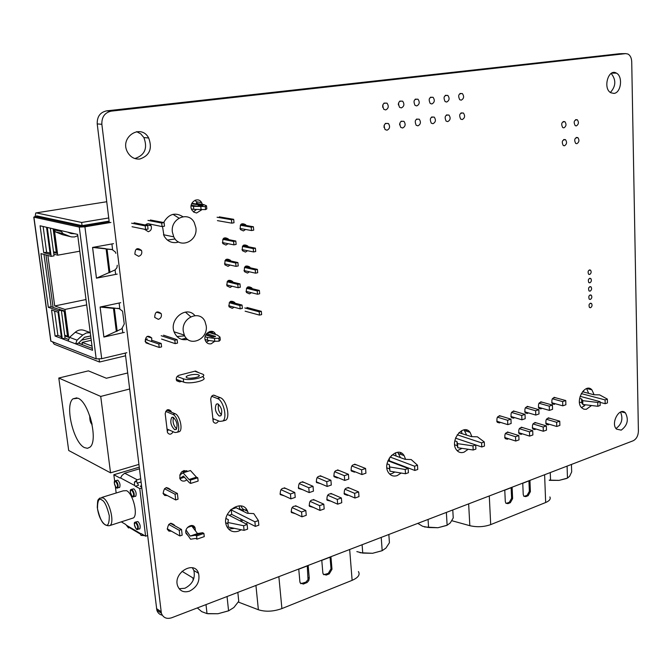 <?xml version="1.0" encoding="UTF-8"?>
<svg xmlns="http://www.w3.org/2000/svg" width="672" height="672" viewBox="0 0 672 672"><rect width="100%" height="100%" fill="white"/><g stroke="black" fill="none" stroke-linecap="round" stroke-linejoin="round"><path stroke-width="1.01" d="M625.758 53.617L628.034 54.062C630.311 55.448 631.546 58.019 631.722 61.774L638.4 431.138C638.165 435.851 636.426 439.06 633.184 440.765L171.688 617.761C166.639 619.307 163.195 617.786 161.372 613.208L101.858 124.278C101.648 116.978 104.773 112.594 111.233 111.14L625.758 53.617L620.726 53.676M162.288 615.208C159.575 614.603 157.76 612.923 156.836 610.151L125.252 353.094M122.674 331.976L122.245 328.516M119.834 308.784L119.129 303.022M115.55 273.756L115.08 269.926M112.602 249.673L111.905 243.953M108.721 217.972L81.656 222.474L82.068 225.649L36.666 215.855L36.431 216.636L82.261 226.582L109.242 222.18L97.222 123.934C97.003 116.676 100.12 112.325 106.554 110.872L619.954 53.684M613.939 93.408L610.831 92.761C602.574 88.494 608.395 68.082 616.417 73.139C623.146 76.348 621.104 92.929 613.939 93.408M611.159 73.441C616.258 79.859 615.997 86.201 610.369 92.467M461.244 100.162L459.757 99.742C457.733 95.525 458.598 93.467 462.353 93.551C464.327 96.398 463.957 98.599 461.244 100.162M462.244 119.557L460.698 119.12C458.766 114.887 459.665 112.854 463.403 113.022C465.301 115.836 464.915 118.02 462.244 119.557M446.687 102.043L445.124 101.598C443.117 97.297 444.016 95.231 447.838 95.407C449.812 98.288 449.425 100.498 446.687 102.043M431.861 103.967L430.223 103.48C428.224 99.086 429.173 97.028 433.062 97.297C435.028 100.212 434.624 102.43 431.861 103.967M416.758 105.916L415.044 105.395C413.062 100.918 414.053 98.86 418.009 99.229C419.966 102.169 419.546 104.404 416.758 105.916M401.369 107.906L399.571 107.344C397.622 102.766 398.656 100.716 402.679 101.195C404.628 104.177 404.191 106.411 401.369 107.906M398.412 103.488L398.362 104.882M387.03 130.208L385.098 129.57C383.284 124.891 384.401 122.884 388.458 123.556C390.306 126.538 389.836 128.755 387.03 130.208M384.115 125.412L384.006 127.428M576.853 143.699L575.686 143.43C573.905 139.776 574.619 137.819 577.811 137.575C579.55 140.087 579.23 142.128 576.853 143.699M576.332 125.908L575.207 125.647C573.367 122.01 574.048 120.036 577.256 119.725C579.046 122.262 578.735 124.32 576.332 125.908M589.63 274.495L588.588 274.252C587.563 271.438 588.21 270.068 590.528 270.127C591.578 271.9 591.284 273.361 589.63 274.495M564.455 145.79L563.245 145.505C561.464 141.784 562.195 139.826 565.446 139.633C567.185 142.17 566.857 144.228 564.455 145.79M417.95 125.832L416.186 125.278C414.305 120.792 415.33 118.768 419.261 119.221C421.134 122.128 420.697 124.337 417.95 125.832M402.637 127.999L400.789 127.403C398.941 122.825 400.008 120.809 403.998 121.363C405.863 124.312 405.409 126.521 402.637 127.999M399.689 123.623L399.63 124.883M563.892 127.856L562.716 127.579C560.868 123.875 561.574 121.901 564.841 121.64C566.639 124.202 566.32 126.277 563.892 127.856M432.986 123.698L431.298 123.194C429.4 118.793 430.374 116.76 434.238 117.113C436.128 119.994 435.708 122.186 432.986 123.698M447.745 121.615L446.132 121.136C444.217 116.819 445.15 114.794 448.946 115.046C450.845 117.894 450.442 120.086 447.745 121.615M385.694 109.939L383.813 109.318C381.889 104.656 382.973 102.614 387.064 103.202C388.996 106.218 388.542 108.461 385.694 109.939M382.746 105.109L382.679 107.234M245.582 229.471L243.44 230.924L240.416 229.538C239.711 224.137 241.475 222.541 245.708 224.75L246.07 225.464M247.523 250.723L245.465 252.084L242.432 250.69C241.811 245.322 243.592 243.751 247.758 245.977L248.119 246.716M228.077 243.684L225.96 245.078L222.802 243.575C222.272 238.106 224.12 236.569 228.337 238.972L228.656 239.627M201.65 209.84L196.594 212.99L193.956 212.218L191.965 210.143C187.748 203.423 197.761 195.628 201.592 202.591L202.339 204.372M195.199 200.172L197.408 203.582M196.4 209.53L193.435 211.856M139.894 159.012C134.551 159.474 130.418 157.172 127.504 152.099C119.179 137.273 140.918 123.035 148.68 137.987C152.594 148.579 149.671 155.585 139.894 159.012M136.618 131.645L140.742 133.862L143.875 137.567C147.79 148.092 144.875 155.064 135.139 158.466L134.728 158.516M178.609 241.979L176.753 242.483C171.192 243.214 166.925 240.971 163.96 235.746L162.532 226.523M163.657 222.524C168.706 213.906 175.123 211.966 182.902 216.695M145.278 225.002C147.496 223.112 149.436 223.356 151.074 225.742C151.998 228.715 151.074 230.706 148.327 231.722L144.446 229.253M138.692 256.334L134.904 254.243C135.089 248.447 137.29 247.178 141.515 250.454C142.338 253.378 141.397 255.335 138.692 256.334M249.446 271.79L247.481 273.067L244.432 271.664C243.894 266.322 245.683 264.776 249.791 267.028L250.152 267.784M232.109 286.222L230.185 287.431L227.002 285.928C226.64 280.526 228.505 279.031 232.596 281.459L232.915 282.173M251.353 292.681L249.472 293.874L246.414 292.471C245.96 287.162 247.758 285.634 251.807 287.893L252.16 288.683M234.1 307.222L232.268 308.347L229.076 306.844C228.782 301.468 230.656 299.998 234.696 302.425L235.007 303.181M230.101 265.054L228.085 266.347L224.91 264.835C224.465 259.4 226.321 257.888 230.479 260.308L230.798 260.996M158.39 319.36L154.703 317.402C154.963 311.758 157.122 310.489 161.171 313.597C161.918 316.394 160.994 318.31 158.39 319.36M214.721 341.309L211.201 343.778C208.723 344.24 206.858 343.333 205.598 341.057C202.07 334.463 212.335 327.264 215.443 334.093L215.636 334.522M209.807 331.472L210.756 333.018M209.219 340.519L206.346 342.216M148.94 343.703L145.177 341.704C145.597 336.05 147.798 334.824 151.771 338.024L151.578 341.544M187.656 339.402L187.362 339.478C181.625 340.502 177.358 338.318 174.569 332.942C168.067 320.048 186.127 304.819 194.888 315.571M590.083 291.169L589.025 290.917C588.034 288.103 588.697 286.742 591.007 286.835C592.024 288.59 591.721 290.035 590.083 291.169M589.856 282.845L588.806 282.593C587.798 279.787 588.454 278.418 590.764 278.494C591.805 280.258 591.503 281.711 589.856 282.845M590.537 307.726L589.462 307.465C588.512 304.66 589.184 303.307 591.469 303.425C592.469 305.164 592.15 306.6 590.537 307.726M590.31 299.46L589.243 299.208C588.277 296.394 588.941 295.042 591.242 295.142C592.25 296.89 591.94 298.334 590.31 299.46M528.368 412.885L527.377 413.482L525.26 412.91C524.185 408.206 525.487 406.199 529.158 406.896M500.48 422.377L499.514 422.932L497.246 422.285C496.222 417.505 497.591 415.489 501.346 416.237M555.274 403.729L554.257 404.359L552.283 403.855C551.149 399.277 552.384 397.27 555.962 397.841L555.996 397.874M541.934 408.265L540.935 408.878L538.894 408.341C537.793 403.696 539.053 401.688 542.69 402.335L542.699 402.343M591.52 405.518L586.286 409.324L583.792 409.172L581.65 407.778C574.568 400.991 585.287 382.351 591.906 389.844L594.115 394.75M585.514 404.796L581.54 407.66M586.606 388.576L588.68 393.372M549.276 424.259L548.293 424.872L546.269 424.351C545.194 419.815 546.428 417.816 549.99 418.328M621.222 430.139L616.501 429.114C610.294 423.31 619.634 406.434 625.422 412.902C628.908 419.664 627.505 425.41 621.222 430.139M620.516 412.037C623.305 418.723 621.802 424.217 616.006 428.518M535.886 428.98L534.912 429.576L532.812 429.022C531.754 424.452 533.03 422.436 536.626 422.982M514.55 417.589L513.568 418.169L511.384 417.556C510.325 412.818 511.661 410.802 515.374 411.524M468.216 449.266L463.991 452.206C460.958 453.163 458.464 452.399 456.498 449.921C449.215 440.908 463.411 422.747 470.098 432.365L471.895 436.649M462.025 448.35L457.195 450.736M464.1 429.862L466.612 435.053M522.245 433.784L521.287 434.364L519.12 433.776C518.087 429.164 519.389 427.148 523.026 427.711M401.184 473.046L397.177 475.6C393.523 476.717 390.617 475.717 388.45 472.601C381.301 462.294 397.631 444.763 404.116 455.616L405.602 459.346M405.048 466.754L404.888 467.216M394.876 472.004L392.003 473.575L389.6 474.037M397.765 452.332L400.436 457.615M399.857 464.789L399.697 465.251M508.36 438.682L507.419 439.236L505.176 438.614C504.168 433.969 505.504 431.936 509.183 432.533M284.399 495.886L280.283 494.609C279.964 489.275 281.946 487.284 286.23 488.645M218.534 420.907C216.779 423.654 215.006 423.931 213.242 421.747L210.697 399.168C211.403 395.363 213.15 394.321 215.947 396.035M213.704 418.942L212.923 420.193M338.016 477.649L337.361 477.952L334.093 476.717C333.556 471.509 335.362 469.493 339.528 470.669M320.502 483.605L316.52 482.563C316.05 477.313 317.915 475.306 322.123 476.54M181.709 381.36L179.668 381.889L176.492 380.302C175.888 377.916 176.702 376.253 178.928 375.295L195.518 371.045L198.601 372.599M176.954 379.571L176.308 379.73M173.149 431.726C171.226 434.708 169.327 434.969 167.462 432.516L165.194 413.734C166.295 409.366 168.269 408.534 171.108 411.214L171.326 412.154M168.462 429.652L167.236 431.382M186.841 479.9L184.985 480.917C182.566 481.505 180.844 480.682 179.836 478.464C179.777 472.038 182.44 469.669 187.816 471.349M181.012 478.304L179.92 478.691M184.128 470.492L184.556 472.357M167.328 495.558L164.741 495.466L163.145 493.618C163.909 487.603 166.312 486.251 170.344 489.544L170.444 489.896M171.436 531.182L168.924 531.115L167.345 529.301C168.168 523.345 170.554 521.976 174.502 525.202L174.628 525.68M355.169 471.82L354.472 472.147L351.313 470.988C350.708 465.822 352.472 463.798 356.597 464.923M348.214 495.13L347.584 495.424L344.366 494.239C343.804 489.182 345.568 487.15 349.65 488.132M330.968 501.203L327.062 500.212C326.567 495.113 328.381 493.08 332.506 494.122M313.379 507.394L309.406 506.302C308.977 501.152 310.85 499.128 315.017 500.237M302.635 489.678L298.586 488.527C298.192 483.235 300.115 481.236 304.357 482.53M241.273 529.78L238.518 531.14C233.016 532.703 229.051 530.981 226.607 525.991C220.508 512.543 242.348 497.54 247.624 511.325L248.287 513.324M247.363 522.354L246.481 524.152M234.419 528.352L228.614 529.108M240.719 505.915L242.777 508.931L243.55 511.426M242.525 519.901L241.651 521.69M295.42 513.719L291.388 512.509C291.035 507.318 292.967 505.302 297.167 506.478M188.185 535.769L186.094 533.484C183.792 527.772 193.217 522.085 195.115 527.99L195.376 530.502M189.512 591.158C183.792 592.855 179.827 591.108 177.635 585.9C172.771 572.804 194.51 559.919 198.551 573.292C200.147 581.196 197.131 587.152 189.512 591.158M192.318 567.739L193.88 570.503C195.476 578.374 192.478 584.287 184.884 588.26L179.138 588.739M388.844 534.475L389.424 542.724L385.93 548.066L382.183 550.679L372.582 553.283L381.931 550.78M237.829 592.393L238.762 601.272L233.864 607.522L228.581 610.84L217.972 613.738L228.858 610.73M208.018 613.738L217.972 613.738L207.01 613.612L201.734 611.646L197.341 607.925M192.923 577.912L193.183 580.213M206.002 604.607L207.01 613.612M227.052 596.534L228.581 610.84M182.011 571.292L193.847 578.474M360.024 552.737L372.582 553.283L362.746 553.09L356.849 551.603M362.107 544.732L362.746 553.09M381.217 537.398L382.183 550.679M291.094 511.678L301.98 516.818L306.247 515.306L305.819 510.493L295.571 505.73M292.076 507.562L301.552 511.988L305.819 510.493M301.98 516.818L301.552 511.988M309.095 505.436L320.006 510.426L324.19 508.948L323.786 504.168L313.404 499.514M310.044 501.32L319.603 505.646L323.786 504.168M320.006 510.426L319.603 505.646M326.726 499.321L337.672 504.168L341.762 502.715L341.384 497.986L330.884 493.416M327.659 495.205L337.285 499.422L341.384 497.986M337.672 504.168L337.285 499.422M344.014 493.324L354.976 498.028L358.991 496.608L358.63 491.912L348.02 487.452M344.921 489.216L354.614 493.332L358.63 491.912M354.976 498.028L354.614 493.332M280.014 493.87L290.892 498.859L295.226 497.381L294.781 492.5L284.323 487.788M280.946 489.661L290.447 493.97L294.781 492.5M290.892 498.859L290.447 493.97M298.301 487.754L309.204 492.593L313.446 491.14L313.034 486.31L302.442 481.698M299.2 483.546L308.784 487.746L313.034 486.31M309.204 492.593L308.784 487.746M316.21 481.765L327.146 486.452L331.304 485.033L330.91 480.236L320.2 475.726M317.092 477.557L326.743 481.648L330.91 480.236M327.146 486.452L326.743 481.648M333.757 475.885L344.719 480.438L348.793 479.052L348.424 474.298L337.596 469.879M334.622 471.685L344.341 475.684L348.424 474.298M344.719 480.438L344.341 475.684M350.96 470.123L361.948 474.55L365.938 473.18L365.585 468.468L354.656 464.15M351.8 465.931L361.586 469.829L365.585 468.468M361.948 474.55L361.586 469.829M230.95 509.468L236.107 507.73L247.254 513.274L253.764 513.61L258.384 520.582L258.838 525.185L255.343 526.403L231.731 514.416L231.26 509.922L230.126 510.3M227.354 514.391L247.145 524.488L243.608 525.722L227.875 522.497L228.396 519.725L225.994 518.482M258.384 520.582L254.89 521.8L231.26 509.922M225.8 522.698L228.018 523.849M254.89 521.8L255.343 526.403M227.875 522.497L228.354 527.092L244.079 530.359L247.615 529.116L247.145 524.488M243.608 525.722L244.079 530.359M229.135 515.298L231.731 514.416M391.406 455.431L393.053 454.877L405.04 459.329L411.197 459.556L417.48 465.2L417.757 469.451L414.851 470.467L389.458 460.849L389.264 458.111M387.929 460.79L408.148 468.451L405.208 469.476L389.651 466.956L389.332 464.696L387.072 463.831M417.48 465.2L414.574 466.217L390.02 457.01M386.896 467.863L389.634 468.922L389.945 471.198L405.493 473.752L408.425 472.718L408.148 468.451M389.332 464.696L389.634 468.922M414.574 466.217L414.851 470.467M389.651 466.956L389.945 471.198M405.208 469.476L405.493 473.752M388.744 461.093L389.458 460.849M239.845 509.586L239.123 505.823M241.055 521.38L240.811 519.028M400.319 452.651L401.134 454.516M400.436 457.607L396.06 455.977L395.472 452.802M396.614 464.083L396.581 463.546M246.179 510.611L245.994 508.754M322.846 572.83L321.779 560.364L330.943 556.844L331.985 569.251L329.238 573.88L326.197 575.081L323.173 574.014L322.846 572.83M323.711 574.72L328.28 573.384L331.019 568.764L330.044 557.189M299.897 581.801L298.754 569.192L308.162 565.589L309.271 578.13L308.792 580.566L307.154 582.473L303.349 584.06L300.191 582.91L299.897 581.801M300.754 583.682L305.869 582.162L308.011 579.659L307.28 565.925M238.266 602.045L258.376 609.748C265.532 611.999 273.37 611.604 281.904 608.58L352.128 580.339C358.21 577.651 360.31 574.728 358.411 571.578M571.435 464.444L571.679 471.904L569.629 476.246L567.479 478.103L559.062 480.379L566.555 478.489M452.777 509.956L453.239 517.927L450.282 522.908L447.124 525.244L437.942 527.73L446.594 525.47M424.477 526.949L437.942 527.73L428.568 527.512L422.621 526.285L417.799 523.37M428.064 519.439L428.568 527.512M446.368 512.417L447.124 525.244M549.259 480.337L559.062 480.379L549.251 480.119M550.259 472.567L550.536 480.119M567.084 466.116L567.479 478.103M504.622 437.48L515.718 441.034L519.002 439.874L518.826 435.574L507.436 431.987M505.369 433.516L515.525 436.733L518.826 435.574M515.718 441.034L515.525 436.733M518.557 432.634L529.645 436.103L532.879 434.952L532.711 430.685L521.279 427.182M519.288 428.677L529.469 431.827L532.711 430.685M529.645 436.103L529.469 431.827M532.241 427.871L543.329 431.248L546.504 430.122L546.344 425.888L534.878 422.453M532.963 423.931L543.169 427.006L546.344 425.888M543.329 431.248L543.169 427.006M545.681 423.184L556.769 426.485L559.885 425.376L559.742 421.176L548.243 417.816M546.395 419.269L556.618 422.276L559.742 421.176M556.769 426.485L556.618 422.276M496.7 421.21L507.805 424.637L511.14 423.494L510.947 419.143L499.363 415.632M497.398 417.169L507.604 420.277L510.947 419.143M507.805 424.637L507.604 420.277M510.821 416.464L521.926 419.807L525.202 418.681L525.017 414.372L513.391 410.936M511.51 412.44L521.741 415.481L525.017 414.372M521.926 419.807L521.741 415.481M524.681 411.81L535.786 415.061L539.003 413.96L538.843 409.676L527.176 406.325M525.361 407.803L535.618 410.768L538.843 409.676M535.786 415.061L535.618 410.768M538.306 407.224L549.402 410.399L552.569 409.324L552.418 405.073L540.725 401.789M538.969 403.242L549.251 406.148L552.418 405.073M549.402 410.399L549.251 406.148M551.678 402.73L562.783 405.821L565.883 404.762L565.748 400.546L554.03 397.337M552.342 398.765L562.64 401.604L565.748 400.546M562.783 405.821L562.64 401.604M458.909 432.692L471.416 436.632L477.414 436.825L484.277 441.949L484.487 446.048L481.807 446.981L455.893 438.287L455.843 437.371M455.532 438.178L475.684 444.94L472.979 445.88L457.565 443.638L456.952 441.58L454.826 440.857M484.277 441.949L481.606 442.882L457.212 434.792M454.667 444.797L457.178 445.654L457.792 447.728L473.197 450.005L475.902 449.056L475.684 444.94M456.952 441.58L457.178 445.654M481.606 442.882L481.807 446.981M457.565 443.638L457.792 447.728M472.979 445.88L473.197 450.005M580.112 396.32L600.062 401.654L597.761 402.452L582.725 400.663L581.616 398.958L579.608 398.42M582.456 391.734L593.922 394.75L599.609 394.867L607.362 399.109L605.086 399.907L581.255 393.59M579.424 402.125L581.725 402.746L582.834 404.477L597.862 406.283L600.163 405.476L600.062 401.654M581.616 398.958L581.725 402.746M600.079 402.352L605.178 403.712L607.454 402.923L607.362 399.109M605.086 399.907L605.178 403.712M582.725 400.663L582.834 404.477M597.761 402.452L597.862 406.283M466.25 429.912L466.964 431.34M461.916 433.507L461.454 430.76M588.269 388.29L588.647 388.996M583.666 392.053L583.498 390.558M584.094 406.224L584.044 404.62M468.502 431.844L468.443 430.811M523.228 494.466L522.757 483.26L529.931 480.505L530.384 491.669L528.133 495.692L525.756 496.633L523.782 496.138L523.228 494.466M524.034 496.398L527.117 495.323L529.36 491.308L528.931 480.892M505.294 501.48L504.773 490.157L512.114 487.343L512.618 498.616L510.325 502.698L507.889 503.656L505.831 503.118L505.294 501.48M506.117 503.412L509.309 502.312L511.602 498.238L511.123 487.721M451.794 520.699L469.829 525.689C476.986 527.335 483.941 526.974 490.703 524.614L545.664 502.513C549.511 500.867 550.914 499.01 549.872 496.952M74.777 233.747L71.039 233.537L67.427 232.067M69.938 236.443L62.983 233.629L55.49 231.882L62.404 234.671L71.61 236.922L74.5 236.956L77.776 235.721M60.648 230.513L77.608 234.402L92.551 350.305L62.286 338.764L58.514 310.792L48.317 307.289L40.975 253.621L51.181 256.368L47.284 227.447L60.648 230.513L62.983 233.629M90.703 335.975L84.546 337.218L78.473 343.207L75.634 343.854L77.028 340.158L82.799 334.992L75.281 332.245C77.977 329.994 80.875 329.356 83.966 330.322L90.266 332.548M68.166 341.006L69.552 337.344L75.281 332.245M68.292 339.352L65.092 338.142L62.286 338.764M213.352 331.892L209.824 332.724L217.232 335.017L219.996 337.092L218.837 338.251L219.131 341.149L214.78 341.317L207.581 340.284L207.278 337.394L214.477 338.419L218.837 338.251M186.421 338.285L181.776 339.385M125.588 355.79L99.498 362.023L99.12 359.083M197.308 203.238L196.291 203.406L203.767 204.599L206.514 205.8L205.271 206.539L205.59 209.597L193.796 209.37L193.477 206.329L205.271 206.539M117.256 265.264L116.92 267.733L115.08 269.926L96.466 278.166L92.585 247.43L111.77 249.514M93.778 247.212L105.395 248.632M113.518 243.659L92.56 247.43L96.44 278.166L117.23 274.1M101.716 306.692L119.297 308.708L122.564 311.195L124.253 323.98L121.758 328.818L103.9 337.042L100.103 307.037L103.883 337.05L124.345 332.405M40.085 225.8L46.553 227.287L50.224 254.461L43.756 252.739L40.085 225.8M43.117 226.498L46.603 252.227L43.756 252.739M61.32 336.706L57.884 335.404L54.583 311.027M55.096 336.025L51.551 309.977L58.019 312.22L61.564 338.486L55.096 336.025L57.884 335.404M36.431 216.636L35.204 216.367L35.734 213.007L36.263 212.873L81.656 222.474M191.176 205.212L197.299 206.212L201.97 205.976L203.162 205.229L191.839 203.263M191.075 205.934L193.477 206.329M206.539 206.119L206.825 208.849L205.59 209.597M191.436 208.975L193.796 209.37M109.108 221.113L82.068 225.649M52.567 341.821L54.197 344.207L99.498 362.023M220.046 337.613L220.29 339.982L219.131 341.149M205.086 339.494L207.581 340.284M205.128 336.722L207.278 337.394M206.59 333.623L215.477 336.403L212.369 337.05L205.724 334.975M126.823 352.724L101.707 358.688L96.197 358.873L50.929 341.174L50.728 340.612M35.246 216.376L33.919 217.165L79.271 227.077L84.916 226.825L110.922 222.432M51.181 256.368L54.054 255.847L50.333 228.152M65.092 338.142L61.345 310.204L51.122 306.709L43.999 254.436M92.316 348.449L78.473 343.207M46.603 252.227L50.047 253.142M48.317 307.289L51.122 306.709M61.345 310.204L58.514 310.792M120.716 302.686L100.086 307.037L113.467 308.381L116.332 331.548M119.406 308.717L112.93 307.91L114.358 308.364L117.18 331.237M109.066 272.807L106.134 249.085L107.041 249.094L105.613 248.749M109.931 272.513L107.041 249.094L112.224 249.614L115.492 252.143L115.811 253.352M90.283 332.707L86.369 332.959L82.799 334.992M55.49 231.882L53.172 228.799M40.782 216.745L40.9 217.602M45.973 254.965L53.088 307.381M53.6 252.454L56.776 253.285L53.516 228.875M64.789 335.866L67.964 337.058L64.462 310.867L58.019 309.07M47.872 255.478L54.709 305.97L64.974 309.448L68.695 337.336L69.317 337.571M54.247 229.043L57.733 255.184L53.827 254.15M78.464 343.022L82.396 344.501L82.118 342.384L92.014 346.097M84.739 225.204L86.495 226.019M181.524 339.31L186.312 338.176M206.867 333.295L213.175 331.8M86.436 225.565L109.183 221.735M86.705 304.912L64.974 309.448M86.008 299.536L54.709 305.97M79.775 251.202L57.733 255.184M91.266 340.301L82.118 342.384M90.972 338.033L81.169 340.242M90.644 335.958L84.386 337.361M69.854 337.075L68.695 337.336M58.834 309.347L59.556 309.196M64.705 335.21L67.511 336.269L64.193 311.413L61.379 310.447M53.508 251.773L56.658 252.445M56.314 252.512L53.147 228.791M195.905 227.842L194.267 222.558C188.496 210.68 170.285 218.4 172.368 232.067L173.762 236.846C179.399 249.32 197.988 241.567 195.905 227.842M178.97 218.123L172.973 214.334M167.42 240.08L175.098 238.963M161.683 223.028L162.086 226.598L164.497 226.178L164.094 222.608L161.683 223.028L147.958 220.399M164.094 222.608L150.343 219.996M148.336 223.734L162.086 226.598M145.606 229.488L148.058 229.06L147.647 225.464L145.194 225.893L145.606 229.488L132.048 226.733M145.194 225.893L131.628 223.196M147.647 225.464L134.056 222.776M231.445 219.719L231.781 223.154L234.016 222.751L233.68 219.316L231.445 219.719L217.09 217.241M233.68 219.316L219.307 216.854M231.781 223.154L217.434 220.626M206.22 325.853L205.002 321.535C199.928 309.506 181.205 317.646 183.271 331.212L184.313 335.101C189.286 347.642 208.286 339.419 206.22 325.853M190.747 316.789L185.388 312.102M176.996 336.538L184.691 335.866M175.19 343.636L177.526 343.081L177.148 339.679L174.804 340.234L175.19 343.636L161.557 339.074M174.804 340.234L161.171 335.723M177.148 339.679L163.489 335.185M147.26 338.965L145.337 339.41L145.58 341.485M158.81 344.022L159.214 347.449L161.582 346.886L161.196 343.459L158.81 344.022L145.337 339.41M161.196 343.459L151.99 340.326M159.214 347.449L145.916 342.854M239.862 305.55L240.19 308.868L242.374 308.372L242.046 305.054L239.862 305.55L229.236 302.711M242.046 305.054L229.933 301.829M240.19 308.868L228.69 305.752M237.787 284.365L238.115 287.717L240.307 287.238L239.988 283.895L237.787 284.365L227.111 281.761M239.988 283.895L227.749 280.921M238.115 287.717L226.598 284.861M259.19 311.825L259.501 315.101L261.635 314.597L261.332 311.329L259.19 311.825L244.801 307.961M261.332 311.329L246.926 307.474M259.501 315.101L245.12 311.186M257.225 290.926L257.536 294.227L259.678 293.748L259.367 290.447L257.225 290.926L246.49 288.28M259.367 290.447L247.128 287.448M257.536 294.227L245.977 291.346M233.579 241.45L233.915 244.86L236.132 244.432L235.805 241.03L233.579 241.45L222.802 239.333M235.805 241.03L223.331 238.585M233.915 244.86L222.382 242.55M235.696 263.004L236.023 266.381L238.232 265.927L237.905 262.55L235.696 263.004L224.96 260.635M237.905 262.55L225.548 259.846M236.023 266.381L224.498 263.794M255.234 269.85L255.545 273.176L257.704 272.723L257.393 269.396L255.234 269.85L244.448 267.439M257.393 269.396L245.036 266.65M255.545 273.176L243.986 270.556M253.235 248.598L253.546 251.95L255.721 251.521L255.402 248.17L253.235 248.598L242.399 246.422M255.402 248.17L242.928 245.683M253.546 251.95L241.97 249.589M251.21 227.153L251.53 230.546L253.714 230.135L253.394 226.758L251.21 227.153L240.324 225.229M253.394 226.758L240.794 224.54M251.53 230.546L239.946 228.455M218.568 404.292C217.678 408.324 218.644 411.844 221.491 414.826M217.93 403.931L216.317 404.149C214.452 408.458 215.41 412.406 219.19 415.993L220.828 415.783C222.684 411.44 221.71 407.492 217.93 403.931M223.171 420.739L225.809 420.168C230.563 416.892 226.271 399.42 220.282 397.681L213.486 395.102M212.747 418.555L219.752 421.403L222.894 421C227.632 417.732 223.331 400.226 217.358 398.488L211.588 396.278M129.646 389.004L100.724 396.43L58.8 378.034L68.695 450.492L110.544 472.836L100.724 396.43M138.877 464.419L110.544 472.836M176.24 379.302L183.624 382.091C189.454 384.594 208.152 380.302 203.389 377.597L203.221 376.043M177.131 376.48L183.254 378.764C189.084 381.251 207.799 376.984 203.036 374.304L194.796 371.23M177.887 432.071L179.575 431.584C183.078 429.064 179.668 415.237 175.182 413.767L166.698 410.206M166.958 428.988L174.938 432.524L177.274 432.247C180.768 429.719 177.358 415.876 172.872 414.406L165.69 411.373M77.977 398.227L72.962 398.832C64.554 405.149 73.559 442.932 84.563 447.636L87.486 448.316L89.981 447.149C98.473 440.899 88.948 401.99 77.977 398.227M174.611 429.652L176.198 429.458C177.92 425.057 176.921 421 173.2 417.295L171.646 417.497C169.915 421.873 170.906 425.922 174.611 429.652M127.688 372.968L106.369 378.252L88.393 370.86L58.8 378.034M195.073 377.723L190.798 378.202M173.494 417.446C172.418 421.848 173.477 425.653 176.652 428.862M187.068 377.782C190.571 379.26 201.776 376.715 198.929 375.094L198.416 374.85C194.897 373.388 183.75 375.917 186.589 377.546L187.068 377.782M101.85 497.423L123.119 490.862L126.529 490.661C132.905 493.525 138.247 514.324 133.518 517.885L131.41 518.574M115.559 480.656L117.802 480.186C119.893 482.513 120.498 484.932 119.633 487.452L119.062 487.628M131.578 489.317L133.871 488.838C136.03 491.207 136.651 493.668 135.752 496.238L135.156 496.432M135.593 522.018L137.928 521.539C140.053 523.908 140.683 526.352 139.818 528.856L139.255 529.049M147.58 535.542L145.606 536.197L139.768 488.586L141.758 487.973M140.633 478.758L137.222 479.8L134.434 482.118L136.618 481.454L138.508 485.293L135.391 486.251L139.768 488.586M135.391 486.251L134.585 485.444L134.434 482.118M139.415 468.812L124.69 473.222L121.926 475.499L120.641 477.943L119.918 477.985L120.826 477.716M114.66 481.135L113.837 474.743L119.918 477.985M115.374 486.746L116.172 493.004M128.554 528.007L125.807 524.513L121.296 521.85M143.086 534.71L141.028 535.399L140.272 534.013L141.246 533.627L145.606 536.197M141.028 535.399L144.64 535.626M113.837 474.743L139.213 467.166M141.632 486.948L140.238 486.209L141.498 485.822M184.33 472.433L182.204 471.4M185.304 471.232L186.715 470.669M116.281 487.763C114.038 484.411 113.795 482.252 115.542 481.286L115.634 481.337C117.886 484.697 118.129 486.856 116.374 487.822L116.281 487.763M132.308 496.566C129.99 493.13 129.746 490.93 131.578 489.972L131.678 490.031C134.014 493.475 134.257 495.676 132.409 496.633L132.308 496.566M136.374 529.2C134.056 525.714 133.82 523.547 135.652 522.69L135.752 522.757C138.079 526.252 138.314 528.419 136.475 529.267L136.374 529.2M185.842 532.392L190.588 539.23L195.644 538.423L196.946 539.154L196.585 535.954L195.283 535.231L190.226 536.063L186.06 530.057M191.344 525.462L197.518 533.551L202.6 532.72L203.91 533.434L204.263 536.617L196.946 539.154M190.47 470.534L196.451 477.17L197.77 477.8L198.131 481.068L190.697 483.412L190.336 480.136L189.025 479.497L183.061 472.819L190.47 470.534M179.718 475.054L183.061 472.819M179.827 478.456L183.431 476.07L189.395 482.765L190.697 483.412M137.054 483.21L141.028 481.992M164.464 488.729L175.048 494.214L175.711 499.951L163.052 493.315M168.722 524.42L179.222 530.292L179.878 535.954L167.219 528.797M192.142 525.89L187.48 527.47M197.518 533.551L190.226 536.063M195.283 535.231L202.6 532.72M196.585 535.954L203.91 533.434M179.903 478.649L184.464 477.229M197.77 477.8L190.336 480.136M196.451 477.17L189.025 479.497M175.711 499.951L178.038 499.204L177.383 493.466L175.048 494.214M177.383 493.466L166.118 487.662M179.878 535.954L182.179 535.164L181.524 529.511L179.222 530.292M181.524 529.511L170.436 523.345M161.053 611.663L156.517 608.614M101.858 124.278L97.222 123.934M111.233 111.14L106.554 110.872M179.668 381.889L176.744 380.789M171.318 412.045L166.782 410.147M239.77 508.813L243.365 510.602M331.985 569.251L331.019 568.764M329.238 573.88L328.28 573.384M326.197 575.081L325.24 574.577M309.271 578.13L308.322 577.626M306.474 582.834L305.525 582.322M303.349 584.06L302.4 583.54M349.667 549.503L352.128 580.339M255.931 585.455L258.376 609.748M278.863 576.66L281.904 608.58M588.529 388.29L588.546 388.794M530.384 491.669L529.36 491.308M528.133 495.692L527.117 495.323M525.756 496.633L524.731 496.264M512.618 498.616L511.602 498.238M510.325 502.698L509.309 502.312M507.889 503.656L506.873 503.269M544.614 474.734L545.664 502.513M468.653 503.874L469.829 525.689M489.283 495.953L490.703 524.614M69.552 337.344L77.028 340.158M37.296 216.821L38.632 216.283M106.739 201.743L36.263 212.873M33.919 217.165L50.929 341.174M79.271 227.077L96.197 358.873M84.916 226.825L101.707 358.688M117.86 308.255L119.297 308.708M110.779 249.278L112.224 249.614M201.13 209.824L200.81 206.758M214.78 341.317L214.477 338.419M197.299 206.212L200.911 204.725M191.621 203.725L199.374 204.977M201.818 206.002L200.466 204.926M201.97 205.976L200.617 204.901M205.918 334.606L213.889 337.1M215.275 336.773L215.326 336.336M90.468 335.891L90.636 335.437M90.266 332.581L83.966 330.322M217.358 398.488L220.282 397.681M183.254 378.764L183.624 382.091M172.872 414.406L175.182 413.767M90.107 416.892L91.997 423.998M101.741 499.968C104.446 500.951 106.966 506.226 109.301 515.785C109.267 523.916 107.822 526.823 104.958 524.496C102.27 523.429 99.784 518.196 97.499 508.805C97.482 500.716 98.893 497.776 101.741 499.968M110.174 525.454C108.738 525.983 107.016 525.739 105.008 524.723C100.985 521.338 98.406 515.516 97.272 507.276C97.726 499.019 97.499 500.48 99.767 498.07L103.093 497.902C109.351 500.858 114.752 521.909 110.174 525.454L133.518 517.885M119.633 487.452L116.29 487.83C114.156 483.865 113.719 481.538 114.996 480.824L115.979 480.833C118.003 483.252 118.574 485.654 117.701 488.048L116.81 488.099M135.752 496.238L132.325 496.633C130.108 492.509 129.654 490.132 130.981 489.502L132.031 489.51C134.114 491.963 134.702 494.407 133.804 496.852L132.846 496.91M139.818 528.856L136.382 529.259C134.165 524.975 133.711 522.623 135.022 522.211L136.105 522.236C138.155 524.698 138.751 527.117 137.886 529.494L136.912 529.536M134.585 485.444L120.59 477.977M126.588 525.336L140.54 533.576M137.222 479.8L124.69 473.222M183.826 470.576L184.019 472.282M156.836 610.151L161.372 613.208M611.696 73.122L616.417 73.139M459.967 93.5L462.353 93.551M461.009 112.93L463.403 113.022M445.334 95.34L447.838 95.407M430.433 97.23L433.062 97.297M415.254 99.145L418.009 99.229M399.79 101.102L402.679 101.195M385.434 123.396L388.458 123.556M576.156 137.483L577.811 137.575M575.602 119.658L577.256 119.725M589.344 269.934L590.528 270.127M563.724 139.532L565.446 139.633M416.506 119.087L419.261 119.221M401.117 121.22L403.998 121.363M563.119 121.565L564.841 121.64M431.617 116.995L434.238 117.113M446.452 114.937L448.946 115.046M384.023 103.102L387.064 103.202M241.374 223.986L245.708 224.75M243.533 245.137L247.758 245.977M223.868 238.098L228.337 238.972M196.661 201.81L201.592 202.591M143.875 137.567L148.68 137.987M146.32 224.801L151.074 225.742M136.811 249.371L141.515 250.454M245.675 266.112L249.791 267.028M228.362 280.434L232.596 281.459M247.8 286.919L251.807 287.893M230.58 301.333L234.696 302.425M226.12 259.35L230.479 260.308M156.433 312.161L161.171 313.597M210.563 332.59L215.443 334.093M147.092 336.445L151.771 338.024M589.831 286.625L591.007 286.835M589.588 278.292L590.764 278.494M590.31 303.206L591.469 303.425M590.066 294.932L591.242 295.142M554.072 397.32L555.962 397.841M540.733 401.789L542.69 402.335M586.79 388.517L591.906 389.844M621.264 411.776L625.422 412.902M464.78 430.634L470.098 432.365M398.908 453.692L404.116 455.616M194.888 371.204L198.576 372.532M167.538 409.718L171.108 411.214M184.22 470.711L186.43 471.778M166.471 487.553L170.344 489.544M170.915 523.211L174.502 525.202M242.777 508.931L247.624 511.325M192.679 526.663L195.115 527.99M193.88 570.503L198.551 573.292M403.738 455.473L403.712 455.053M590.764 389.55L590.747 388.937M33.785 217.132L50.795 341.116M60.875 231.42L53.399 229.698M173.762 236.846L163.498 234.738M184.313 335.101L174.124 331.834M216.317 404.149L217.518 403.822M222.894 421L225.809 420.168M177.274 432.247L179.575 431.584M76.868 397.841L72.962 398.832M171.646 417.497L172.805 417.178M198.929 375.094L199.038 376.144M89.771 415.909C89.653 420.092 90.434 422.982 92.114 424.57M140.902 533.501L140.448 533.652M127.142 526.252L140.272 534.013"/></g></svg>
